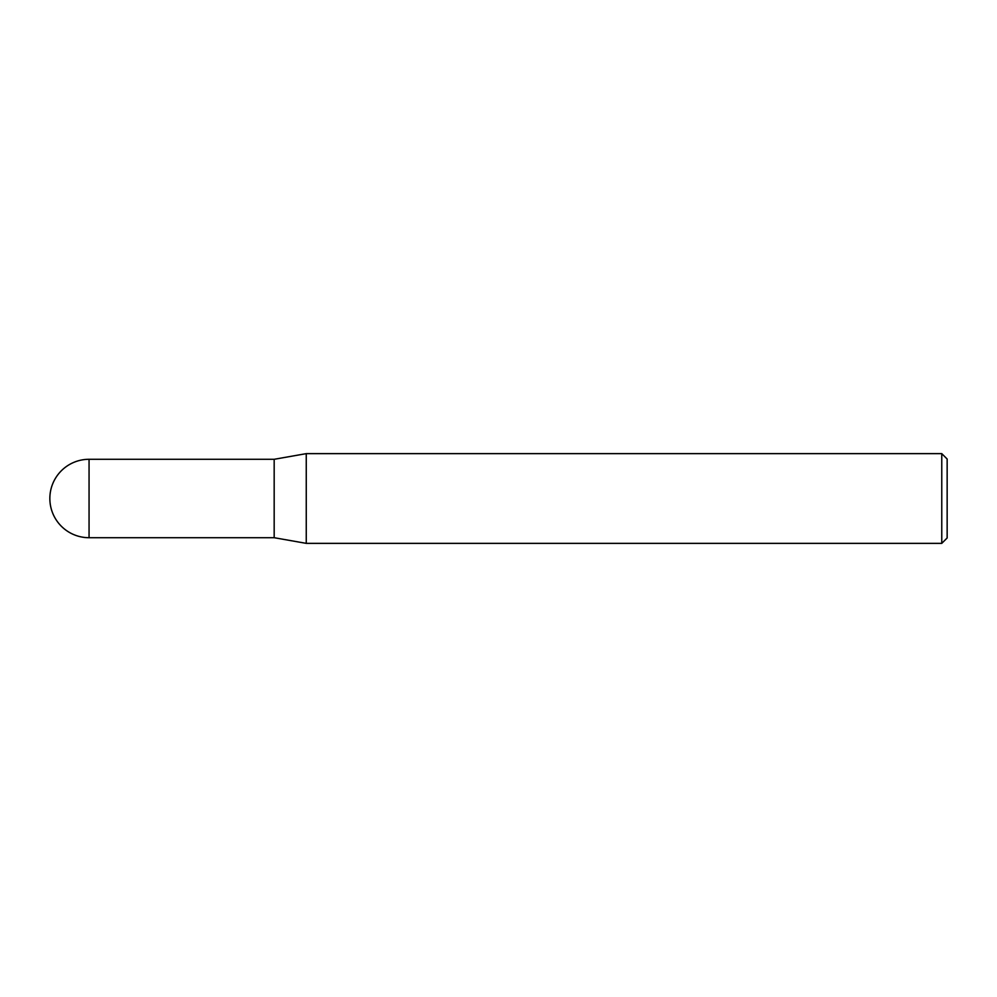 <?xml version="1.0" encoding="UTF-8"?>
<svg xmlns="http://www.w3.org/2000/svg" width="997" height="997" viewBox="0 0 997 997"><rect width="100%" height="100%" fill="white"/><g stroke="black" fill="none" stroke-linecap="round" stroke-linejoin="round"><path stroke-width="0.75" stroke-dasharray="4.99 3.74" d="M274.175 459.293L274.175 537.707M306.253 453.635L306.253 543.365M947.15 537.981L947.15 459.019M941.766 453.635L941.766 543.365M89.057 537.707L89.057 459.293"/><path stroke-width="1.5" d="M274.175 537.707L274.175 459.293L306.253 453.635L306.253 543.365L274.175 537.707L89.057 537.707L89.057 459.293A39.207 39.207 0 0 0 49.85 498.5A39.207 39.207 0 0 0 89.057 537.707M941.766 453.635L947.15 459.019L947.15 537.981L941.766 543.365L941.766 453.635L306.253 453.635M941.766 543.365L306.253 543.365M274.175 459.293L89.057 459.293"/></g></svg>
